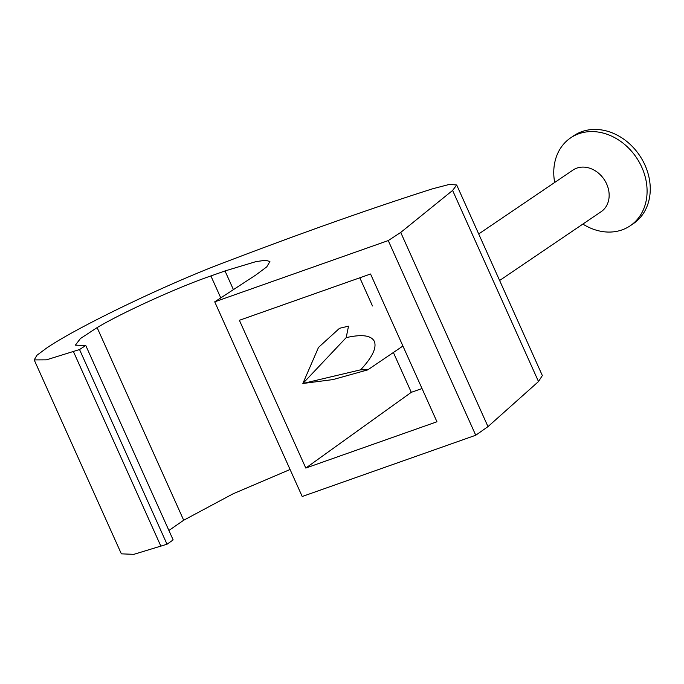 <?xml version="1.0" encoding="UTF-8"?>
<svg xmlns="http://www.w3.org/2000/svg" width="684" height="684" viewBox="0 0 684 684"><rect width="100%" height="100%" fill="white"/><g stroke="black" fill="none" stroke-linecap="round" stroke-linejoin="round"><path stroke-width="1.03" d="M34.2 359.912L121.359 553.843L133.842 554.339L167.016 544.225L79.532 349.55L46.435 359.844L34.2 359.912L36.953 355.261L46.486 348.156C77.275 326.969 168.52 283.185 227.798 261.168C303.2 232.389 371.463 208.261 432.596 188.793L449.439 184.398L456.69 184.979L452.611 190.443L400.721 232.44L487.991 426.619L475.739 435.238L388.255 240.571L400.721 232.44M487.991 426.619L538.496 381.552L542.344 375.559L456.69 184.979M436.956 421.763L370.548 274.002L239.391 320.3L305.799 468.061L436.956 421.763M475.739 435.238L302.208 496.499L214.725 301.832L388.255 240.571M167.016 544.225L173.146 539.915L85.765 345.488L79.532 349.55M168.897 530.468L183.688 520.242L233.064 493.814L290.076 469.498M214.725 301.832L255.859 274.994L266.76 266.871L269.906 261.562L265.717 260.236L255.919 261.63L225.019 270.95L210.894 275.943C178.678 286.912 121.923 312.691 97.119 327.61L80.455 338.52L75.368 345.163L85.765 345.488M422.019 388.538L411.289 392.325L305.799 468.061M411.289 392.325L393.386 352.491M372.481 305.962L359.818 277.789M554.681 182.474A53.104 43.4 55.9 0 1 570.636 137.869A53.104 43.4 55.9 0 1 641.789 167.221A53.104 43.4 55.9 0 1 630.212 225.78A53.104 43.4 55.9 0 1 582.871 224.07M570.636 137.869L573.808 135.714A53.104 43.4 55.9 0 1 581.99 131.593A53.104 43.4 55.9 0 1 644.961 165.075A53.104 43.4 55.9 0 1 633.384 223.634L630.212 225.78M478.706 233.962L572.978 170.068A25.128 20.537 55.9 0 1 606.648 183.962A25.128 20.537 55.9 0 1 601.176 211.672L499.619 280.5M346.181 337.639C361.845 334.091 371.232 335.34 374.353 341.393C376.841 347.823 372.276 357.296 360.639 369.813L367.727 369.882L332.963 379.586L302.858 383.493L346.181 337.639L348.515 326.165L339.529 328.286L318.505 347.412L302.858 383.493L360.639 369.813M73.479 351.687L160.962 546.362M452.611 190.443L538.496 381.552M183.688 520.242L97.119 327.61M220.761 297.891L210.894 275.943M233.415 289.64L225.019 270.95M367.727 369.882L402.919 346.036"/></g></svg>

